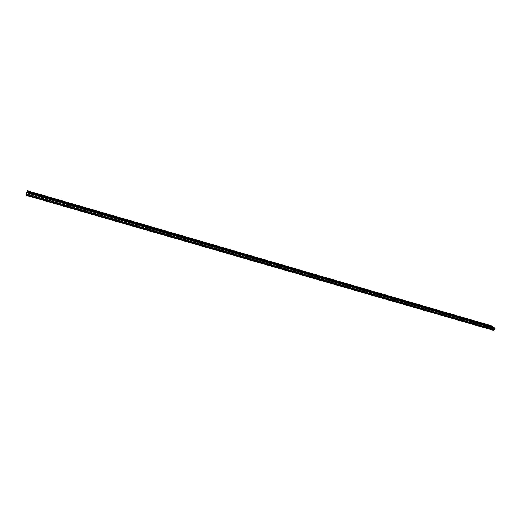 <?xml version="1.0" encoding="UTF-8"?>
<svg xmlns="http://www.w3.org/2000/svg" width="521" height="521" viewBox="0 0 521 521"><rect width="100%" height="100%" fill="white"/><g stroke="black" fill="none" stroke-linecap="round" stroke-linejoin="round"><path stroke-width="0.39" stroke-dasharray="2.6 1.95" d="M473.784 324.277L472.332 323.762L473.784 324.277M473.986 323.834L472.534 323.32L473.986 323.834M486.777 328.035L485.338 327.52L486.777 328.035M486.979 327.592L485.539 327.077L486.979 327.592M26.057 195.271L493.153 330.203L491.707 328.562L491.915 326.784L492.56 326.1M492.098 327.201L492.111 328.751L493.407 329.793L494.409 329.083L494.631 328.119L26.91 192.366M460.603 320.467L459.138 319.953L460.603 320.467M460.805 320.018L459.34 319.503L460.805 320.018M447.239 316.605L445.755 316.084L447.239 316.605M447.441 316.156L445.956 315.635L447.441 316.156M433.68 312.685L432.183 312.164L433.68 312.685M433.882 312.229L432.384 311.708L433.882 312.229M419.926 308.712L418.409 308.185L419.926 308.712M420.128 308.25L418.61 307.722L420.128 308.25M405.97 304.674L404.439 304.147L405.97 304.674M406.165 304.212L404.635 303.684L406.165 304.212M391.805 300.578L390.255 300.05L391.805 300.578M392 300.116L390.457 299.582L392 300.116M377.432 296.429L375.862 295.895L377.432 296.429M377.627 295.954L376.064 295.42L377.627 295.954M362.844 292.209L361.255 291.675L362.844 292.209M363.039 291.734L361.457 291.2L363.039 291.734M348.035 287.931L346.426 287.39L348.035 287.931M348.23 287.449L346.628 286.908L348.23 287.449M332.997 283.58L331.376 283.04L332.997 283.58M333.193 283.098L331.571 282.558L333.193 283.098M317.732 279.171L316.091 278.624L317.732 279.171M317.927 278.683L316.286 278.136L317.927 278.683M302.232 274.691L300.565 274.144L302.232 274.691M302.427 274.196L300.76 273.649L302.427 274.196M286.491 270.139L284.805 269.591L286.491 270.139M286.68 269.644L284.994 269.09L286.68 269.644M270.503 265.521L268.79 264.968L270.503 265.521M270.692 265.013L268.986 264.46L270.692 265.013M254.261 260.826L252.529 260.266L254.261 260.826M254.45 260.318L252.718 259.758L254.45 260.318M237.765 256.052L236.006 255.492L237.765 256.052M237.947 255.544L236.189 254.984L237.947 255.544M220.995 251.207L219.211 250.647L220.995 251.207M221.184 250.692L219.4 250.126L221.184 250.692M203.958 246.283L202.148 245.717L203.958 246.283M204.147 245.762L202.337 245.196L204.147 245.762M186.648 241.282L184.812 240.709L186.648 241.282M186.831 240.754L184.994 240.181L186.831 240.754M169.045 236.195L167.182 235.616L169.045 236.195M169.227 235.661L167.365 235.082L169.227 235.661M151.155 231.024L149.26 230.438L151.155 231.024M151.337 230.484L149.442 229.904L151.337 230.484M132.966 225.762L131.038 225.176L132.966 225.762M133.148 225.222L131.22 224.636L133.148 225.222L132.966 225.788M114.47 220.416L112.51 219.829L114.47 220.416M114.646 219.869L112.686 219.276L114.646 219.869M95.656 214.978L93.663 214.385L95.656 214.978M95.831 214.424L93.839 213.831L95.831 214.424M76.522 209.449L74.496 208.849L76.522 209.449M76.698 208.888L74.672 208.289L76.698 208.888L76.522 209.462M57.056 203.822L54.998 203.216L57.056 203.822M57.225 203.255L55.167 202.649L57.225 203.255L57.056 203.828M37.252 198.097L35.154 197.485L37.252 198.097L37.421 197.531L35.324 196.912L37.421 197.524M473.758 323.932L473.556 324.381M486.77 327.696L486.568 328.139M492.202 326.393L27.222 191.174M492.098 327.208L26.975 192.164M460.571 320.115L460.369 320.565M447.187 316.247L446.985 316.696M433.609 312.32L433.407 312.776M419.835 308.334L419.639 308.797M405.859 304.297L405.664 304.759M391.681 300.194L391.479 300.663M377.289 296.032L377.087 296.501M362.681 291.806L362.479 292.281M347.852 287.514L347.65 287.996M332.795 283.163L332.6 283.645M317.51 278.742L317.315 279.23M301.985 274.248L301.789 274.743M286.224 269.689L286.029 270.191M270.21 265.059L270.021 265.56M253.942 260.357L253.753 260.865M237.42 255.577L237.231 256.091M220.63 250.718L220.442 251.239M203.568 245.782L203.379 246.309M186.225 240.767L186.043 241.295M168.602 235.668L168.42 236.202M150.68 230.49L150.497 231.024M132.458 225.215L132.282 225.762M113.93 219.855L113.754 220.409M95.089 214.411L94.913 214.965M75.923 208.862L75.747 209.422M56.418 203.223L56.248 203.789M36.581 197.485L36.411 198.058M36.079 197.342L35.91 197.915M36.164 196.958L35.995 197.531M36.659 197.101L36.49 197.674M55.929 203.079L55.76 203.646M55.975 202.689L55.799 203.255M56.463 202.832L56.294 203.398M75.434 208.726L75.265 209.286M75.447 208.328L75.271 208.888M75.929 208.465L75.753 209.025M94.614 214.268L94.438 214.828M94.588 213.864L94.412 214.418M95.056 214.001L94.887 214.554M113.467 219.725L113.285 220.272M113.402 219.308L113.226 219.862M113.871 219.445L113.695 219.992M132.002 225.085L131.82 225.626M131.904 224.668L131.728 225.209M132.367 224.798L132.184 225.339M150.23 230.354L150.048 230.894M150.1 229.93L149.918 230.471M150.549 230.061L150.374 230.601M168.153 235.544L167.97 236.072M167.996 235.114L167.814 235.642M168.439 235.238L168.257 235.772M185.789 240.643L185.606 241.171M185.6 240.207L185.417 240.735M186.036 240.331L185.854 240.858M203.138 245.658L202.949 246.186M202.923 245.222L202.734 245.743M203.353 245.345L203.164 245.866M220.207 250.594L220.018 251.115M219.966 250.152L219.777 250.666M220.383 250.275L220.201 250.79M237.003 255.453L236.814 255.967M236.736 255.003L236.547 255.518M237.153 255.127L236.964 255.635M253.538 260.24L253.343 260.747M253.239 259.784L253.05 260.292M253.649 259.901L253.46 260.409M269.806 264.942L269.618 265.443M269.487 264.486L269.292 264.987M269.891 264.603L269.696 265.104M285.827 269.578L285.632 270.073M285.482 269.11L285.287 269.611M285.873 269.227L285.684 269.722M301.594 274.137L301.399 274.632M301.223 273.668L301.034 274.163M301.613 273.785L301.425 274.274M317.126 278.631L316.931 279.119M316.729 278.155L316.54 278.644M317.113 278.266L316.924 278.755M332.418 283.053L332.222 283.535M332.001 282.577L331.805 283.059M332.378 282.688L332.183 283.17M347.474 287.41L347.279 287.885M347.038 286.928L346.843 287.41M347.416 287.038L347.22 287.514M362.31 291.701L362.115 292.177M361.854 291.219L361.659 291.695M362.225 291.324L362.023 291.799M376.924 295.928L376.729 296.397M376.449 295.44L376.253 295.908M376.813 295.544L376.611 296.019M391.323 300.089L391.121 300.558M390.828 299.601L390.626 300.07M391.186 299.705L390.984 300.174M405.507 304.192L405.312 304.655M404.993 303.704L404.797 304.166M405.345 303.802L405.149 304.264M419.49 308.237L419.288 308.699M418.956 307.742L418.76 308.204M419.307 307.846L419.105 308.302M433.27 312.222L433.068 312.678M432.717 311.727L432.521 312.183M433.062 311.825L432.86 312.281M446.849 316.149L446.647 316.599M446.282 315.648L446.08 316.104M446.621 315.746L446.419 316.201M460.238 320.024L460.036 320.467M459.652 319.523L459.45 319.966M459.984 319.614L459.782 320.063M492.019 328.471L26.538 193.649M492.111 328.751L26.454 193.942M493.354 329.767L26.226 194.698M493.589 329.747L26.258 194.594M494.409 329.083L26.564 193.558M494.598 328.679L26.721 193.024M491.909 329.187L26.258 194.509M491.707 328.562L26.447 193.845M491.778 327.299L26.871 192.366M486.152 327.188L485.95 327.631M485.832 327.097L485.631 327.54M486.445 327.605L486.243 328.041M473.159 323.43L472.957 323.873M472.834 323.333L472.632 323.782M473.433 323.841L473.231 324.283M474.064 323.951L473.863 324.394M487.057 327.716L486.855 328.152M460.883 320.135L460.675 320.584M447.506 316.267L447.305 316.716M433.947 312.339L433.746 312.795M420.187 308.354L419.985 308.816M406.224 304.31L406.022 304.778M392.053 300.213L391.851 300.676M377.673 296.052L377.478 296.521M363.078 291.825L362.883 292.301M348.262 287.533L348.067 288.015M333.225 283.183L333.03 283.665M317.953 278.761L317.758 279.249M302.447 274.274L302.258 274.762M286.706 269.709L286.511 270.21M270.712 265.078L270.523 265.586M254.463 260.376L254.274 260.884M237.96 255.596L237.771 256.111M221.191 250.744L221.008 251.259M204.154 245.808L203.965 246.329M186.837 240.793L186.648 241.321M169.234 235.7L169.051 236.228M151.337 230.516L151.155 231.057M114.646 219.888L114.47 220.442M95.831 214.444L95.656 214.997M35.324 196.912L35.154 197.485M55.167 202.649L54.998 203.216M74.672 208.289L74.496 208.849M93.839 213.831L93.663 214.385M112.686 219.276L112.51 219.829M131.22 224.636L131.038 225.176M149.442 229.904L149.26 230.438M167.365 235.082L167.182 235.616M184.994 240.181L184.812 240.709M202.337 245.196L202.148 245.717M219.4 250.126L219.211 250.647M236.189 254.984L236.006 255.492M252.718 259.758L252.529 260.266M268.986 264.46L268.79 264.968M284.994 269.09L284.805 269.591M300.76 273.649L300.565 274.144M316.286 278.136L316.091 278.624M331.571 282.558L331.376 283.04M346.628 286.908L346.426 287.39M361.457 291.2L361.255 291.675M376.064 295.42L375.862 295.895M390.457 299.582L390.255 300.05M404.635 303.684L404.439 304.147M418.61 307.722L418.409 308.185M432.384 311.708L432.183 312.164M445.956 315.635L445.755 316.084M459.34 319.503L459.138 319.953M493.407 329.793L26.226 194.711M485.539 327.077L485.338 327.52M472.534 323.32L472.332 323.762"/><path stroke-width="0.78" d="M27.059 191.721L26.05 195.31L27.059 191.721M27.352 190.719L492.56 326.1L492.098 327.201M492.645 326.511L27.229 191.168M493.153 330.203L494.494 329.5L494.95 328.028L26.936 192.158M492.286 326.804L27.092 191.624M494.917 328.588L26.786 192.809M494.494 329.5L26.441 194.014M493.674 330.158L26.128 195.049M493.276 330.268L26.05 195.31"/></g></svg>

